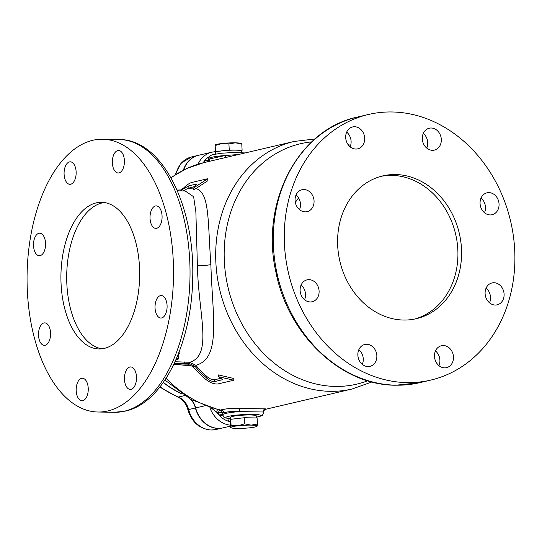 <?xml version="1.0" encoding="UTF-8"?>
<svg xmlns="http://www.w3.org/2000/svg" width="542" height="542" viewBox="0 0 542 542"><rect width="100%" height="100%" fill="white"/><g stroke="black" fill="none" stroke-linecap="round" stroke-linejoin="round"><path stroke-width="0.81" d="M211.509 408.207L216.725 412.259A23.469 19.62 76.8 0 0 218.799 414.921L218.67 412.611A126.855 106.063 -103.2 0 1 216.725 412.259A2.934 1.511 100.8 0 1 217.498 409.84M215.858 154.003L215.73 152.492A12.927 1.463 -3.2 0 1 217.728 151.584A12.927 1.463 -3.2 0 1 232.213 150.161A12.927 1.463 -3.2 0 1 241.542 151.049L241.576 152.559M257.423 424.061L257.084 417.957L244.225 417.74L230.743 419.284L230.12 421.046L230.838 427.442A13.198 1.497 176.8 0 0 231.102 427.794A13.198 1.497 176.8 0 0 236.962 428.431A13.198 1.497 176.8 0 0 250.126 427.76A13.198 1.497 176.8 0 0 256.949 426.344A13.198 1.497 176.8 0 0 257.179 426.107A13.198 1.497 176.8 0 0 251.061 425.124A13.198 1.497 176.8 0 0 237.891 425.788A13.198 1.497 176.8 0 0 232.87 426.588A13.198 1.497 176.8 0 0 230.838 427.442L231.082 425.389L237.891 425.788L244.564 423.844L251.061 425.124L257.423 424.061L257.179 426.107L256.806 425.822M256.441 417.943L256.258 415.87A12.839 1.45 176.8 0 0 246.949 414.996A12.839 1.45 176.8 0 0 232.613 416.412A12.839 1.45 176.8 0 0 230.621 417.299L230.675 419.474M305.193 211.854A11.247 9.404 76.8 0 0 307.138 211.644A11.247 9.404 76.8 0 0 313.94 199.7A11.247 9.404 76.8 0 0 303.947 189.544A11.247 9.404 76.8 0 0 302.002 189.747A11.247 9.404 76.8 0 0 295.2 201.699A11.247 9.404 76.8 0 0 305.193 211.854M296.061 194.944A11.247 9.404 -103.2 0 1 299.502 209.632M355.816 149.043A11.247 9.404 76.8 0 0 357.761 148.833A11.247 9.404 76.8 0 0 364.563 136.889A11.247 9.404 76.8 0 0 354.563 126.733A11.247 9.404 76.8 0 0 352.618 126.936A11.247 9.404 76.8 0 0 345.816 138.887A11.247 9.404 76.8 0 0 355.816 149.043M346.677 132.133A11.247 9.404 -103.2 0 1 350.125 146.821M432.435 150.317A11.247 9.404 76.8 0 0 434.379 150.114A11.247 9.404 76.8 0 0 441.188 138.163A11.247 9.404 76.8 0 0 431.188 128.007A11.247 9.404 76.8 0 0 429.244 128.217A11.247 9.404 76.8 0 0 422.442 140.161A11.247 9.404 76.8 0 0 432.435 150.317M423.302 133.413A11.247 9.404 -103.2 0 1 426.75 148.101M490.185 214.937A11.247 9.404 76.8 0 0 492.129 214.727A11.247 9.404 76.8 0 0 498.931 202.783A11.247 9.404 76.8 0 0 488.938 192.627A11.247 9.404 76.8 0 0 486.994 192.83A11.247 9.404 76.8 0 0 480.192 204.781A11.247 9.404 76.8 0 0 490.185 214.937M481.045 198.026A11.247 9.404 -103.2 0 1 484.494 212.715M495.225 305.038A11.247 9.404 76.8 0 0 497.17 304.834A11.247 9.404 76.8 0 0 503.972 292.883A11.247 9.404 76.8 0 0 493.972 282.728A11.247 9.404 76.8 0 0 492.034 282.938A11.247 9.404 76.8 0 0 485.226 294.882A11.247 9.404 76.8 0 0 495.225 305.038M486.086 288.134A11.247 9.404 -103.2 0 1 489.534 302.822M444.603 367.849A11.247 9.404 76.8 0 0 446.547 367.645A11.247 9.404 76.8 0 0 453.349 355.694A11.247 9.404 76.8 0 0 443.356 345.539A11.247 9.404 76.8 0 0 441.412 345.749A11.247 9.404 76.8 0 0 434.609 357.693A11.247 9.404 76.8 0 0 444.603 367.849M435.47 350.945A11.247 9.404 -103.2 0 1 438.912 365.633M367.977 366.575A11.247 9.404 76.8 0 0 369.922 366.365A11.247 9.404 76.8 0 0 376.724 354.421A11.247 9.404 76.8 0 0 366.731 344.265A11.247 9.404 76.8 0 0 364.786 344.468A11.247 9.404 76.8 0 0 357.984 356.419A11.247 9.404 76.8 0 0 367.977 366.575M358.845 349.665A11.247 9.404 -103.2 0 1 362.286 364.353M310.234 301.955A11.247 9.404 76.8 0 0 312.178 301.752A11.247 9.404 76.8 0 0 318.981 289.801A11.247 9.404 76.8 0 0 308.987 279.645A11.247 9.404 76.8 0 0 307.043 279.855A11.247 9.404 76.8 0 0 300.241 291.799A11.247 9.404 76.8 0 0 310.234 301.955M301.101 285.051A11.247 9.404 -103.2 0 1 304.543 299.74M403.654 320.044A73.339 61.321 76.8 0 0 416.331 318.689A73.339 61.321 76.8 0 0 460.7 240.77A73.339 61.321 76.8 0 0 395.518 174.538A73.339 61.321 76.8 0 0 382.835 175.893A73.339 61.321 76.8 0 0 338.472 253.812A73.339 61.321 76.8 0 0 403.654 320.044M414.494 319.089A73.339 61.321 76.8 0 0 456.879 240.519A73.339 61.321 76.8 0 0 391.859 175.398A73.339 61.321 76.8 0 0 381.019 176.353M40.155 255.621A11.247 6.037 -89 0 0 45.562 243.805A11.247 6.037 -89 0 0 39.715 233.216A11.247 6.037 -89 0 0 38.909 233.304A11.247 6.037 -89 0 0 33.496 245.12A11.247 6.037 -89 0 0 39.342 255.709A11.247 6.037 -89 0 0 40.155 255.621M70.738 184.219A11.247 6.037 -89 0 0 76.151 172.41A11.247 6.037 -89 0 0 70.304 161.821A11.247 6.037 -89 0 0 69.491 161.909A11.247 6.037 -89 0 0 64.078 173.718A11.247 6.037 -89 0 0 69.925 184.307A11.247 6.037 -89 0 0 70.738 184.219M119.003 172.898A11.247 6.037 -89 0 0 124.416 161.089A11.247 6.037 -89 0 0 118.569 150.5A11.247 6.037 -89 0 0 117.756 150.588A11.247 6.037 -89 0 0 112.343 162.397A11.247 6.037 -89 0 0 118.19 172.986A11.247 6.037 -89 0 0 119.003 172.898M156.679 228.29A11.247 6.037 -89 0 0 162.085 216.475A11.247 6.037 -89 0 0 156.238 205.885A11.247 6.037 -89 0 0 155.432 205.974A11.247 6.037 -89 0 0 150.019 217.789A11.247 6.037 -89 0 0 155.866 228.378A11.247 6.037 -89 0 0 156.679 228.29M161.692 317.937A11.247 6.037 -89 0 0 167.099 306.128A11.247 6.037 -89 0 0 161.252 295.539A11.247 6.037 -89 0 0 160.439 295.627A11.247 6.037 -89 0 0 155.032 307.436A11.247 6.037 -89 0 0 160.879 318.025A11.247 6.037 -89 0 0 161.692 317.937M131.103 389.332A11.247 6.037 -89 0 0 136.516 377.523A11.247 6.037 -89 0 0 130.669 366.934A11.247 6.037 -89 0 0 129.856 367.022A11.247 6.037 -89 0 0 124.45 378.838A11.247 6.037 -89 0 0 130.29 389.42A11.247 6.037 -89 0 0 131.103 389.332M82.838 400.653A11.247 6.037 -89 0 0 88.251 388.844A11.247 6.037 -89 0 0 82.404 378.255A11.247 6.037 -89 0 0 81.591 378.343A11.247 6.037 -89 0 0 76.178 390.159A11.247 6.037 -89 0 0 82.025 400.741A11.247 6.037 -89 0 0 82.838 400.653M45.169 345.268A11.247 6.037 -89 0 0 50.575 333.459A11.247 6.037 -89 0 0 44.729 322.869A11.247 6.037 -89 0 0 43.916 322.957A11.247 6.037 -89 0 0 38.509 334.766A11.247 6.037 -89 0 0 44.356 345.356A11.247 6.037 -89 0 0 45.169 345.268M104.362 348.377A73.339 39.363 -89 0 0 139.653 271.346A73.339 39.363 -89 0 0 101.523 202.295A73.339 39.363 -89 0 0 96.232 202.871A73.339 39.363 -89 0 0 60.941 279.896A73.339 39.363 -89 0 0 99.071 348.953A73.339 39.363 -89 0 0 104.362 348.377M104.41 202.539A73.339 39.363 -89 0 0 102.004 202.965A73.339 39.363 -89 0 0 66.693 277.301A73.339 39.363 -89 0 0 101.964 348.804M177.031 190.046L181.435 189.964M191.36 399.718A17.601 14.715 -103.2 0 1 195.662 407.93A26.402 22.073 76.8 0 0 218.44 428.349A26.402 22.073 76.8 0 0 223.006 427.862L230.404 426.127M92.729 140.303A136.408 73.217 -89 0 0 27.1 283.574A136.408 73.217 -89 0 0 98.021 412.015A136.408 73.217 -89 0 0 107.865 410.944A136.408 73.217 -89 0 0 173.494 267.673A136.408 73.217 -89 0 0 102.573 139.233A136.408 73.217 -89 0 0 92.729 140.303M392.022 111.97A136.408 114.05 76.8 0 0 368.438 114.484A136.408 114.05 76.8 0 0 285.912 259.415A136.408 114.05 76.8 0 0 407.15 382.611A136.408 114.05 76.8 0 0 430.734 380.098A136.408 114.05 76.8 0 0 513.254 235.167A136.408 114.05 76.8 0 0 392.022 111.97M193.237 188.128L194.436 187.417L193.237 188.128L193.338 189.93L195.96 188.575C209.774 192.512 207.694 221.217 210.872 264.611C212.396 316.345 221.536 358.628 195.764 365.281L189.707 362.273C213.142 355.288 198.352 313.947 197.403 265.695L195.865 211.861L193.616 196.719L185.181 190.974L177.376 190.845M221.217 409.617C220.194 410.558 220.215 410.748 221.272 410.179C224.435 408.79 230.411 408.201 239.198 408.411L265.451 408.851A2.934 2.839 -88.8 0 0 263.087 411.988A20.535 2.324 -3.2 0 1 263.778 412.53L263.751 412.008L239.584 411.595A20.535 2.324 -3.2 0 0 222.776 414.826C224.388 418.573 223.954 417.34 227.904 418.458L230.655 418.614M189.707 362.273L175.046 361.751M220.73 378.33L214.456 379.8C212.03 379.861 209.476 378.736 206.793 376.426A127.119 106.286 -103.2 0 1 195.764 365.281M233.737 378.492L218.514 374.928L218.616 376.751L233.832 380.227L233.737 378.492M192.22 365.945L173.867 364.265M265.451 408.851L265.336 409.271M183.196 190.947L187.83 188.372L193.277 188.088M194.436 187.417L207.735 178.711L207.843 180.696L195.96 188.575M194.612 186.577L187.83 188.372M163.338 382.381A111.476 93.204 76.8 0 0 181.211 393.478M198.006 164.219A26.402 22.073 -103.2 0 1 211.895 152.16L198.582 155.283A26.402 22.073 76.8 0 0 183.691 169.917M222.762 414.616L218.799 414.921A23.469 19.62 76.8 0 0 219.273 415.429A23.469 19.62 76.8 0 0 228.548 421.242A23.469 19.62 76.8 0 0 230.154 421.635M208.948 156.848A23.469 19.62 76.8 0 0 205.005 160.283A23.469 19.62 76.8 0 0 204.591 160.778A23.469 19.62 76.8 0 0 203.155 162.796M212.207 408.898L212.423 408.485M225.404 157.573A2.934 0.474 80.4 0 0 225.269 155.5A20.535 2.324 176.8 0 0 208.453 158.731L208.555 160.52L209.571 158.948L225.269 155.5L238.405 154.524M239.198 408.411A2.934 0.535 -89.1 0 1 239.584 411.595C231.813 411.27 226.549 411.73 223.778 412.99L222.674 413.038L222.776 414.826M208.521 159.944A2.934 0.894 -0.6 0 1 205.005 160.283M208.026 161.651A2.934 2.771 75.5 0 0 209.571 158.948M208.555 160.466L204.591 160.778L204.686 162.437M256.373 417.225A17.601 1.992 176.8 0 0 255.939 414.494A17.601 1.992 176.8 0 0 231.698 415.755A17.601 1.992 176.8 0 0 229.815 418.6A2.934 1.443 -89.5 0 0 228.548 421.242M219.273 415.429L222.809 415.158M166.076 378.309A127.119 106.286 76.8 0 0 221.272 410.179A2.934 2.744 -118 0 1 223.778 412.99M178.643 353.235L179.761 352.869L178.447 353.906M178.318 354.075L178.772 353.547M180.615 190.086L183.575 188.04L185.974 187.498L181.529 189.944L181.584 190.919M207.735 178.711L191.624 182.491C189.151 183.318 186.468 185.168 183.575 188.04M185.974 187.498L188.779 185.852L196.841 183.962L194.002 187.322M174.375 363.194L184.802 363.37L184.72 361.914M184.802 363.37L186.123 363.668L186.042 362.212M186.123 363.668L189.788 363.729L194.937 366.29A128.59 107.512 76.8 0 0 206.895 378.269C209.578 380.538 212.132 381.643 214.557 381.575L222.62 379.685L218.616 376.751M233.832 380.227L217.728 384C213.717 384.203 209.469 382.442 204.971 378.716A128.59 107.512 -103.2 0 1 192.986 366.704L187.83 364.143L174.029 363.912M187.83 364.143L189.788 363.729M194.937 366.29L192.986 366.704M230.465 427.15L230.838 427.442M230.743 419.284L231.082 425.389M244.225 417.74L244.564 423.844M215.797 153.325L215.154 153.311L215.777 151.55L229.252 150.005L242.111 150.222L241.563 151.794M215.777 151.55L215.059 145.154L215.154 153.311M241.4 143.826L235.275 142.837L228.914 143.901L222.105 143.501L215.431 145.446L215.059 145.154M242.111 150.222L241.773 144.111M229.252 150.005L228.914 143.901M215.147 145.012L215.289 144.917A13.198 1.497 -3.2 0 1 222.105 143.501A13.198 1.497 -3.2 0 1 235.275 142.837A13.198 1.497 -3.2 0 1 241.129 143.474L241.542 143.677M198.447 155.317A26.402 22.073 76.8 0 0 198.318 155.344A26.402 22.073 76.8 0 0 183.406 170.059M190.73 399.373A17.601 14.715 -103.2 0 1 195.405 407.99A26.402 22.073 76.8 0 0 222.742 427.923A26.402 22.073 76.8 0 0 222.87 427.895M163.223 382.557A111.476 93.204 76.8 0 0 182.092 394.081M198.365 425.599L199.531 426.879L200.167 426.805M200.079 426.75L199.531 426.879M222.538 412.327L218.67 412.611A2.934 1.518 99.7 0 1 219.361 410.274M119.071 139.504C162.336 139.274 194.944 206.19 192.701 278.236C191.793 343.12 163.386 402.957 125.378 411.114L114.518 412.286A136.408 73.217 -89 0 0 124.362 411.222A136.408 73.217 -89 0 0 189.991 267.944A136.408 73.217 -89 0 0 119.071 139.504L102.573 139.233M314.929 138.976L294.137 141.455A127.119 106.286 76.8 0 0 215.919 263.426A127.119 106.286 76.8 0 0 330.213 391.324A127.119 106.286 76.8 0 0 352.192 388.98L371.92 381.954M311.697 141.889A123.454 103.224 76.8 0 0 224.842 268.121A123.454 103.224 76.8 0 0 335.383 386.426A123.454 103.224 76.8 0 0 367.733 380.782M419.765 382.672L395.829 385.226C341.203 385.464 288.019 334.922 275.953 272.267C259.916 202.945 298.093 129.267 357.469 117.058A136.408 114.05 76.8 0 0 274.943 261.989A136.408 114.05 76.8 0 0 396.182 385.186A136.408 114.05 76.8 0 0 419.765 382.672L430.734 380.098M197.403 265.695C202.722 265.709 207.213 265.343 210.872 264.611M178.792 352.856L179.761 352.869A86.049 46.192 91 0 1 178.352 354.177M294.137 141.455L204.09 162.573A127.119 106.286 76.8 0 0 171.035 177.905M298.581 197.898A86.049 71.951 76.8 0 0 295.329 202.451M350.234 146.564A123.454 103.224 76.8 0 0 349.576 146.34M204.598 405.836L195.662 407.93M230.35 425.152A26.402 22.073 -103.2 0 1 209.883 407.699M176.597 358.242L178.067 358.269L177.898 355.125M175.94 359.752L177.6 359.36L176.123 359.339M175.933 359.773L177.769 359.346A0.976 0.82 76.8 0 1 177.6 359.36A0.976 0.522 -89 0 0 178.067 358.269L178.521 358.337L178.318 354.597M188.779 185.852L188.894 187.918M206.895 378.269L206.793 376.426M214.557 381.575L214.456 379.8M160.066 386.785A111.476 93.204 76.8 0 0 178.453 397.029A17.601 14.715 -103.2 0 1 188.663 409.576A26.402 22.073 76.8 0 0 211.434 429.996A26.402 22.073 76.8 0 0 216.001 429.508L211.082 430.03C199.456 428.912 191.719 422.143 187.878 409.732L195.405 407.99M175.208 174.66L181.136 163.081L191.577 156.923A26.402 22.073 76.8 0 0 175.967 174.185M187.878 409.732C186.014 403.444 182.613 399.197 177.674 396.988A4.892 2.29 -67.2 0 0 178.453 397.029L184.449 395.626M114.518 412.286L98.021 412.015M357.469 117.058L368.438 114.484M265.072 409.413L352.192 388.98M204.09 162.573L186.8 168.44L170.838 177.566M350.633 145.419L347.984 144.47M222.674 413.038L220.506 410.518L191.014 399.529L164.937 380.05M215.066 151.685L211.895 152.16M263.778 412.53L262.355 415.409L256.38 417.265M245.18 152.939L233.541 152.471L221.251 153.264L212.816 154.633L210.16 155.662L209.077 156.658L208.453 158.731M208.555 160.52L207.532 161.834M263.751 412.008C264.096 410.274 264.659 409.346 265.438 409.224M177.769 359.346A0.976 0.976 0 0 0 178.521 358.337M231.102 427.794L230.689 427.591M191.577 156.923L198.318 155.344M216.001 429.508L222.742 427.923M177.674 396.988L159.802 387.123"/></g></svg>
